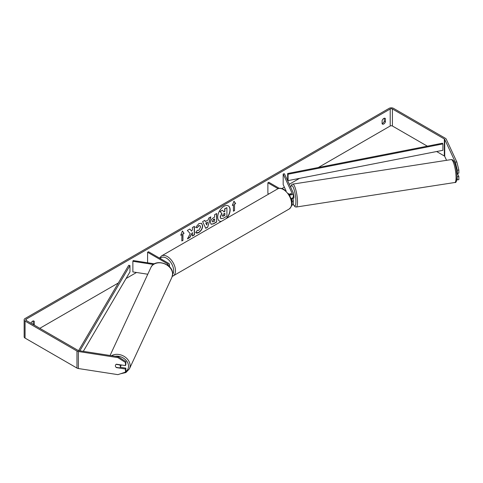 <?xml version="1.0" encoding="UTF-8"?>
<svg xmlns="http://www.w3.org/2000/svg" width="483" height="483" viewBox="0 0 483 483"><rect width="100%" height="100%" fill="white"/><g stroke="black" fill="none" stroke-linecap="round" stroke-linejoin="round"><path stroke-width="0.72" d="M290.591 193.574L290.5 193.592A2.608 0.549 81.2 0 0 290.331 194.172A2.608 0.549 81.2 0 1 290.579 193.544L290.838 194.106M291.841 201.671A3.127 1.805 0 0 0 293.302 200.143A3.127 1.805 0 0 0 293.193 199.678L292.632 198.465M293.302 200.143L293.302 203.76A3.127 1.805 180 0 1 291.696 205.335M291.69 200.729A1.823 1.051 0 0 0 291.998 200.143A1.823 1.051 0 0 0 291.931 199.871L291.267 198.435M289.341 194.866A3.127 1.805 180 0 0 293.302 193.128A3.127 1.805 180 0 0 293.193 192.657L284.433 173.783L283.177 173.977L291.931 192.856A1.823 1.051 180 0 1 291.998 193.128A1.823 1.051 180 0 1 290.869 194.1A1.823 1.051 180 0 1 288.882 193.87L288.532 193.671M268.814 193.985L267.878 193.448L267.878 182.809L268.802 182.278L279.295 188.334M278.057 188.684L267.878 182.809M293.302 193.128L293.302 196.744A3.127 1.805 180 0 1 291.068 198.471M283.177 173.977L283.177 184.615L286.141 191.002M168.537 265.904A3.127 1.805 0 0 0 169.497 264.599A3.127 1.805 0 0 0 168.579 263.326L148.498 251.734L147.581 252.265L147.581 262.788M167.758 265.288A1.823 1.051 0 0 0 168.193 264.599A1.823 1.051 0 0 0 167.661 263.857L147.581 252.265M153.425 264.467L132.867 261.291L133.205 260.56L154.403 263.839M132.867 261.291L132.867 271.923L147.774 274.229M121.088 364.931A2.608 2.053 24.9 0 1 121.094 365.076A2.608 2.053 24.9 0 1 120.943 365.782L120.267 367.237A2.608 2.053 24.9 0 1 119.699 367.907L116.107 367.346A2.608 2.053 24.9 0 1 115.389 365.746A2.608 2.053 24.9 0 1 115.54 365.039A2.608 2.053 24.9 0 1 116.107 364.369L119.699 364.925A2.608 2.053 24.9 0 1 120.418 366.525A2.608 2.053 24.9 0 1 120.267 367.237M226.738 218.274A8.785 5.072 120 0 0 228.32 205.897A8.785 5.072 120 0 0 223.925 206.332A8.785 5.072 120 0 0 218.183 214.072A8.785 5.072 120 0 0 219.53 221.117A8.785 5.072 120 0 0 221.111 221.528M226.159 218.612A8.785 5.072 120 0 0 228.224 205.843M384.311 118.238L384.311 121.191A2.608 1.503 -60 0 1 382.657 123.352A2.608 1.503 -60 0 1 382.101 123.57M383.762 123.986A2.608 1.503 -60 0 1 382.458 124.119A2.608 1.503 -60 0 1 382.101 123.745L382.101 120.617A2.608 1.503 -60 0 1 385.066 118.329A2.608 1.503 -60 0 1 385.422 118.703L385.422 121.831A2.608 1.503 -60 0 1 383.762 123.986M190.224 233.621L187.434 238.892L189.855 237.497L192.397 232.577L192.397 236.03L194.438 234.853L194.438 226.34L192.397 227.523L192.397 229.721L191.648 231.115L189.795 229.02L187.344 230.439L190.224 233.621M205.335 221.558L208.191 219.91L208.71 218.105L210.817 216.885L207.702 227.203L205.746 228.332L202.625 221.612L204.804 220.357L205.335 221.558L204.689 220.423M427.34 146.174L392.419 126.009A1.564 0.9 0 0 0 390.21 126.009L318.321 167.516M299.514 178.372L289.299 184.271M284.342 187.132L281.903 188.539M136.502 272.484L126.081 278.504M118.329 282.978L39.805 328.313M455.318 162.185L456.827 161.95L458.85 169.998L457.341 170.227L455.318 162.185L444.722 139.358A1.564 0.9 0 0 0 444.318 138.953L392.419 108.989A1.564 0.9 0 0 0 390.21 108.989L26.173 319.166A1.564 0.9 0 0 0 25.714 319.806A1.564 0.9 0 0 0 26.173 320.44L78.071 350.404A1.564 0.9 0 0 0 78.771 350.64L118.311 356.756L125.858 361.61L125.858 364.731L125.453 365.601L116.397 364.2A2.608 2.053 24.9 0 0 115.54 365.039L115.54 365.039A2.608 2.053 24.9 0 0 116.397 367.605L125.453 369.006L125.453 372.127L125.858 371.258L125.858 368.137L125.453 369.006M34.094 325.017A2.608 1.503 120 0 0 34.275 324.564L34.275 321.43A2.608 1.503 120 0 0 33.925 321.056A2.608 1.503 120 0 0 31.003 323.23M180.739 235.245L182.399 230.971L184.053 233.331L182.948 233.971L182.948 240.353L181.843 240.987L181.843 234.605L180.739 235.245M234.533 204.188L235.638 203.548L233.983 201.188L232.323 205.462L233.428 204.828L233.428 211.21L234.533 210.57L234.533 204.188L234.533 210.57M210.443 222.621L210.443 222.597C210.588 220.489 211.645 218.859 213.613 217.7L214.627 217.121L214.627 214.687L216.668 213.51L216.668 222.017L213.51 223.84L211.125 224.263L210.443 222.621M197.215 230.27L198.827 230.337L200.584 227.07L200.01 225.664L198.827 225.79L197.161 227.783L195.627 227.408L198.887 223.605L201.598 223.309L202.691 225.833C202.51 228.652 201.212 230.874 198.803 232.498C197.336 233.277 196.291 233.289 195.675 232.534L197.366 230.391M196.098 232.86L195.675 232.534M456.827 161.95L446.232 139.128A3.127 1.805 0 0 0 445.423 138.319L393.524 108.355A3.127 1.805 0 0 0 389.105 108.355L25.068 318.526A3.127 1.805 0 0 0 24.15 319.806A3.127 1.805 0 0 0 25.068 321.08L76.966 351.044A3.127 1.805 0 0 0 78.367 351.509L117.906 357.631L118.311 356.756M32.989 324.377A2.608 1.503 120 0 0 33.17 323.924L33.17 320.966M125.858 361.61L125.453 362.479L125.453 365.601M125.453 362.479L117.906 357.631M24.15 319.806L24.15 336.826A3.127 1.805 0 0 0 25.068 338.1L76.966 368.064A3.127 1.805 0 0 0 78.367 368.529L117.906 374.645L125.453 372.127M120.249 367.267L125.858 368.137M457.341 176.754L458.85 176.524L458.85 179.646L457.341 179.881L457.009 176.041M446.552 160.32L444.722 156.377A1.564 0.9 0 0 0 444.318 155.973L436.626 151.529M457.341 170.227L457.341 173.355L456.689 171.954M456.809 179.7L457.341 179.881M457.341 173.355L458.85 173.119L458.85 169.998M458.85 176.524L457.377 173.349M385.422 118.703L384.565 118.208M385.422 121.831L384.311 121.191M34.275 321.43L33.424 320.935M34.275 324.564L33.17 323.924M220.846 218.576L220.357 217.042L221.878 213.546L220.115 211.59L222.482 210.226L223.967 211.946L224.861 211.427L224.861 208.849L226.907 207.666L226.907 216.191L223.418 218.207L220.972 218.648M220.828 218.564L220.176 216.933L221.691 213.438L220.115 211.59M223.846 211.808L224.68 211.325L224.68 208.741L226.907 207.666M219.934 211.482L222.482 210.226M219.439 221.057A8.785 5.072 120 0 0 221.323 221.401M182.357 231.073L184.053 233.331M183.872 233.223L182.948 233.971M182.767 233.863L182.948 240.353M181.843 240.776L182.767 240.244M180.847 234.973L181.843 234.605M234.352 210.461L233.428 210.993M232.432 205.19L233.428 204.828M234.352 204.08L235.456 203.446L233.941 201.29M207.563 222.095L205.921 223.049L206.736 224.981L207.563 222.095L205.921 223.049M205.734 222.941L206.736 224.981M210.558 217.036L207.702 227.203M207.515 227.095L205.667 228.163M212.49 221.329L212.737 221.951L214.627 221.214L214.627 218.968L212.303 221.226L212.653 221.884M212.49 221.305L213.474 219.421L214.627 218.968M216.481 213.613L216.668 222.017M216.481 221.908L213.323 223.732L211.035 224.209M191.648 231.115L189.734 229.057M192.397 235.819L194.251 234.744L194.251 226.449M187.597 238.59L189.674 237.388L192.397 232.577M201.502 223.255L202.504 225.724C202.323 228.544 201.031 230.765 198.622 232.395L196.007 232.806M199.92 225.621L198.64 225.682L197.161 227.783M196.979 227.68L195.651 227.354M222.415 215.732L223.526 216.1L224.861 215.327L224.861 213.281L223.514 214.06L222.415 215.708L222.639 216.281M222.554 216.215L224.68 215.225L224.68 213.389M293.302 193.761A2.608 0.549 81.2 0 1 293.924 197.221A2.608 0.549 81.2 0 1 293.646 198.344L292.891 198.459A2.608 0.549 81.2 0 1 292.795 198.441M291.587 198.35A2.608 0.549 81.2 0 1 291.46 198.646L292.976 198.41A2.608 0.549 81.2 0 1 292.891 198.459M290.748 194.124L290.5 193.592M456.815 173.065L457.178 173.011M287.657 173.518L287.657 179.899L288.073 180.612L288.073 174.23L287.657 173.518L442.476 143.209L442.893 143.922L442.893 150.304L288.073 180.612M442.893 143.922L288.073 174.23M78.608 350.61L128.726 265.276L129.957 265.517L129.957 271.899L83.299 351.34M79.864 350.809L129.957 265.517M291.931 199.871L291.931 200.421M291.931 192.856L291.931 193.399M167.661 263.857L167.661 265.215M110.07 355.482L150.883 267.54A11.592 9.147 24.9 0 1 163.351 263.404A11.592 9.147 24.9 0 1 172.6 274.157A11.592 9.147 24.9 0 1 171.912 277.302L129.432 368.837A11.592 9.147 -155.1 0 0 130.114 365.691A11.592 9.147 -155.1 0 0 123.527 356.043A11.592 9.147 -155.1 0 0 111.519 355.705M115.147 356.267A10.294 8.114 24.9 0 1 128.52 366.223A10.294 8.114 24.9 0 1 125.665 371.675M390.21 108.989L390.21 126.009M26.173 319.166L26.173 320.44M78.367 351.509L78.367 368.529M392.419 108.989L392.419 126.009M444.318 138.953L444.318 155.973M444.722 139.358L444.722 156.377M25.068 321.08L25.068 338.1M76.966 351.044L76.966 368.064M456.055 177.515A11.592 2.451 -98.8 0 0 454.412 165.53A11.592 2.451 -98.8 0 0 451.279 159.589C454.956 159.094 456.731 169.581 457.021 176.784C456.815 181.077 456.085 182.985 454.823 182.502A11.592 2.451 -98.8 0 0 456.055 177.515M290.694 187.265L291.617 184.735L292.734 184.114A11.592 2.451 81.2 0 1 295.862 190.054A11.592 2.451 81.2 0 1 297.504 202.039A11.592 2.451 81.2 0 1 296.278 207.032L454.823 182.502M293.229 204.14A10.294 2.174 -98.8 0 0 295.91 201.508A10.294 2.174 -98.8 0 0 293.73 188.545A10.294 2.174 -98.8 0 0 290.76 187.41M289.154 209.018A11.592 6.696 -120 0 0 290.929 199.727A11.592 6.696 -120 0 0 283.358 189.511A11.592 6.696 -120 0 0 277.562 188.938C278.866 187.893 281.015 188.062 284.01 189.445L289.649 195.392L291.551 200.113C292.728 203.548 291.931 206.519 289.154 209.018L172.268 276.403M277.562 188.938L161.497 255.942A11.592 6.696 60 0 1 167.293 256.521A11.592 6.696 60 0 1 174.864 266.737A11.592 6.696 60 0 1 173.089 276.028M172.63 274.416A10.294 5.941 -120 0 0 172.691 266.006A10.294 5.941 -120 0 0 166.369 258.115A10.294 5.941 -120 0 0 160.205 258.49M169.497 264.599L169.497 266.797M129.432 368.837L125.882 372.55L120.442 373.8M171.912 277.302L172.642 273.958C173.24 263.664 154.711 258.013 150.883 267.54M292.734 184.114L451.279 159.589M293.193 204.231L295.022 206.772L296.278 207.032M161.497 255.942L159.505 258.085"/></g></svg>
